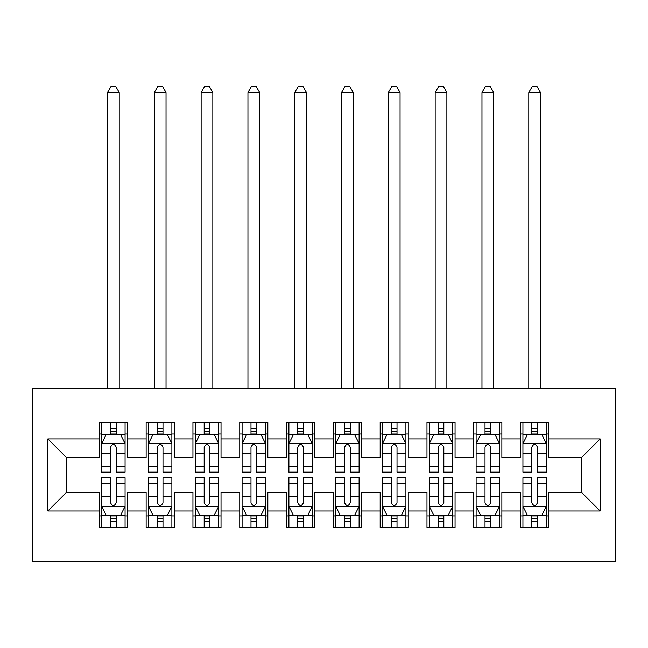 <?xml version="1.0" encoding="UTF-8"?>
<svg xmlns="http://www.w3.org/2000/svg" width="648" height="648" viewBox="0 0 648 648"><rect width="100%" height="100%" fill="white"/><g stroke="black" fill="none" stroke-linecap="round" stroke-linejoin="round"><path stroke-width="0.97" d="M32.4 561.541L615.6 561.541L615.6 388.355L32.4 388.355L32.4 561.541M47.847 510.989L47.847 438.907L99.33 438.907L99.33 457.634L66.566 457.634L66.566 492.269L47.847 510.989L99.33 510.989L99.33 527.602L127.413 527.602L127.413 510.989L146.14 510.989L146.14 527.602L174.223 527.602L174.223 510.989L192.942 510.989L192.942 527.602L221.025 527.602L221.025 510.989L239.752 510.989L239.752 527.602L267.835 527.602L267.835 510.989L286.554 510.989L286.554 527.602L314.636 527.602L314.636 510.989L333.364 510.989L333.364 527.602L361.446 527.602L361.446 510.989L380.165 510.989L380.165 527.602L408.248 527.602L408.248 510.989L426.975 510.989L426.975 527.602L455.058 527.602L455.058 510.989L473.777 510.989L473.777 527.602L501.86 527.602L501.86 510.989L520.587 510.989L520.587 527.602L548.67 527.602L548.67 492.269L581.434 492.269L581.434 457.634L548.67 457.634L548.67 438.907L600.153 438.907L600.153 510.989L548.67 510.989M548.67 438.907L548.67 422.294L520.587 422.294L520.587 438.907L501.86 438.907L501.86 422.294L473.777 422.294L473.777 438.907L455.058 438.907L455.058 422.294L426.975 422.294L426.975 438.907L408.248 438.907L408.248 422.294L380.165 422.294L380.165 438.907L361.446 438.907L361.446 422.294L333.364 422.294L333.364 438.907L314.636 438.907L314.636 422.294L286.554 422.294L286.554 438.907L267.835 438.907L267.835 422.294L239.752 422.294L239.752 438.907L221.025 438.907L221.025 422.294L192.942 422.294L192.942 438.907L174.223 438.907L174.223 422.294L146.14 422.294L146.14 438.907L127.413 438.907L127.413 422.294L99.33 422.294L99.33 438.907M501.86 510.989L501.86 492.269L520.587 492.269L520.587 510.989M600.153 438.907L581.434 457.634M455.058 510.989L455.058 492.269L473.777 492.269L473.777 510.989M520.587 438.907L520.587 457.634L501.86 457.634L501.86 438.907M408.248 510.989L408.248 492.269L426.975 492.269L426.975 510.989M473.777 438.907L473.777 457.634L455.058 457.634L455.058 438.907M361.446 510.989L361.446 492.269L380.165 492.269L380.165 510.989M426.975 438.907L426.975 457.634L408.248 457.634L408.248 438.907M314.636 510.989L314.636 492.269L333.364 492.269L333.364 510.989M380.165 438.907L380.165 457.634L361.446 457.634L361.446 438.907M267.835 510.989L267.835 492.269L286.554 492.269L286.554 510.989M333.364 438.907L333.364 457.634L314.636 457.634L314.636 438.907M221.025 510.989L221.025 492.269L239.752 492.269L239.752 510.989M286.554 438.907L286.554 457.634L267.835 457.634L267.835 438.907M174.223 510.989L174.223 492.269L192.942 492.269L192.942 510.989M239.752 438.907L239.752 457.634L221.025 457.634L221.025 438.907M127.413 510.989L127.413 492.269L146.14 492.269L146.14 510.989M192.942 438.907L192.942 457.634L174.223 457.634L174.223 438.907M66.566 492.269L99.33 492.269L99.33 510.989M146.14 438.907L146.14 457.634L127.413 457.634L127.413 438.907M520.587 433.99L522.928 433.99M546.329 433.99L548.67 433.99M473.777 433.99L476.118 433.99M499.519 433.99L501.86 433.99M426.975 433.99L429.316 433.99M452.717 433.99L455.058 433.99M380.165 433.99L382.506 433.99M405.907 433.99L408.248 433.99M333.364 433.99L335.704 433.99M359.105 433.99L361.446 433.99M286.554 433.99L288.895 433.99M312.296 433.99L314.636 433.99M239.752 433.99L242.093 433.99M265.494 433.99L267.835 433.99M192.942 433.99L195.283 433.99M218.684 433.99L221.025 433.99M146.14 433.99L148.481 433.99M171.882 433.99L174.223 433.99M99.33 433.99L101.671 433.99M125.072 433.99L127.413 433.99M99.33 515.905L101.671 515.905M125.072 515.905L127.413 515.905M146.14 515.905L148.481 515.905M171.882 515.905L174.223 515.905M192.942 515.905L195.283 515.905M218.684 515.905L221.025 515.905M239.752 515.905L242.093 515.905M265.494 515.905L267.835 515.905M286.554 515.905L288.895 515.905M312.296 515.905L314.636 515.905M333.364 515.905L335.704 515.905M359.105 515.905L361.446 515.905M380.165 515.905L382.506 515.905M405.907 515.905L408.248 515.905M426.975 515.905L429.316 515.905M452.717 515.905L455.058 515.905M473.777 515.905L476.118 515.905M499.519 515.905L501.86 515.905M520.587 515.905L522.928 515.905M546.329 515.905L548.67 515.905M47.847 438.907L66.566 457.634M581.434 492.269L600.153 510.989M116.178 428.377L110.565 428.377M125.072 466.268L116.178 466.268L116.178 472.141L125.072 472.141L125.072 443.588L120.398 434.225L106.353 434.225L101.671 443.588L101.671 472.141L110.565 472.141L110.565 466.268L101.671 466.268M101.671 443.588L101.671 422.294M125.072 443.588L125.072 422.294M110.565 434.225L110.565 422.294M116.178 422.294L116.178 434.225M116.178 466.268L116.178 447.096C114.315 443.491 112.444 443.491 110.565 447.096L110.565 466.268M116.178 433.99L110.565 433.99M119.224 388.355L119.224 92.543L107.519 92.543L107.519 388.355M107.519 92.543L111.035 86.459L115.717 86.459L119.224 92.543M110.565 521.519L116.178 521.519M101.671 483.627L110.565 483.627L110.565 477.754L101.671 477.754L101.671 506.307L106.353 515.67L120.398 515.67L125.072 506.307L125.072 477.754L116.178 477.754L116.178 483.627L125.072 483.627M125.072 506.307L125.072 527.602M101.671 506.307L101.671 527.602M116.178 515.67L116.178 527.602M110.565 527.602L110.565 515.67M110.565 483.627L110.565 502.799C112.436 506.404 114.307 506.404 116.178 502.799L116.178 483.627M110.565 515.905L116.178 515.905M162.988 428.377L157.375 428.377M171.882 466.268L162.988 466.268L162.988 472.141L171.882 472.141L171.882 443.588L167.2 434.225L153.163 434.225L148.481 443.588L148.481 472.141L157.375 472.141L157.375 466.268L148.481 466.268M148.481 443.588L148.481 422.294M171.882 443.588L171.882 422.294M157.375 434.225L157.375 422.294M162.988 422.294L162.988 434.225M162.988 466.268L162.988 447.096C161.117 443.491 159.246 443.491 157.375 447.096L157.375 466.268M162.988 433.99L157.375 433.99M166.034 388.355L166.034 92.543L154.329 92.543L154.329 388.355M154.329 92.543L157.837 86.459L162.518 86.459L166.034 92.543M209.79 428.377L204.177 428.377M218.684 466.268L209.79 466.268L209.79 472.141L218.684 472.141L218.684 443.588L214.01 434.225L199.965 434.225L195.283 443.588L195.283 472.141L204.177 472.141L204.177 466.268L195.283 466.268M195.283 443.588L195.283 422.294M218.684 443.588L218.684 422.294M204.177 434.225L204.177 422.294M209.79 422.294L209.79 434.225M209.79 466.268L209.79 447.096C207.927 443.491 206.056 443.491 204.177 447.096L204.177 466.268M209.79 433.99L204.177 433.99M212.836 388.355L212.836 92.543L201.131 92.543L201.131 388.355M201.131 92.543L204.647 86.459L209.328 86.459L212.836 92.543M157.375 521.519L162.988 521.519M148.481 483.627L157.375 483.627L157.375 477.754L148.481 477.754L148.481 506.307L153.163 515.67L167.2 515.67L171.882 506.307L171.882 477.754L162.988 477.754L162.988 483.627L171.882 483.627M171.882 506.307L171.882 527.602M148.481 506.307L148.481 527.602M162.988 515.67L162.988 527.602M157.375 527.602L157.375 515.67M157.375 483.627L157.375 502.799C159.238 506.404 161.117 506.404 162.988 502.799L162.988 483.627M157.375 515.905L162.988 515.905M204.177 521.519L209.79 521.519M195.283 483.627L204.177 483.627L204.177 477.754L195.283 477.754L195.283 506.307L199.965 515.67L214.01 515.67L218.684 506.307L218.684 477.754L209.79 477.754L209.79 483.627L218.684 483.627M218.684 506.307L218.684 527.602M195.283 506.307L195.283 527.602M209.79 515.67L209.79 527.602M204.177 527.602L204.177 515.67M204.177 483.627L204.177 502.799C206.048 506.404 207.919 506.404 209.79 502.799L209.79 483.627M204.177 515.905L209.79 515.905M256.6 428.377L250.987 428.377M265.494 466.268L256.6 466.268L256.6 472.141L265.494 472.141L265.494 443.588L260.812 434.225L246.767 434.225L242.093 443.588L242.093 472.141L250.987 472.141L250.987 466.268L242.093 466.268M242.093 443.588L242.093 422.294M265.494 443.588L265.494 422.294M250.987 434.225L250.987 422.294M256.6 422.294L256.6 434.225M256.6 466.268L256.6 447.096C254.729 443.491 252.858 443.491 250.987 447.096L250.987 466.268M256.6 433.99L250.987 433.99M259.646 388.355L259.646 92.543L247.941 92.543L247.941 388.355M247.941 92.543L251.448 86.459L256.13 86.459L259.646 92.543M303.402 428.377L297.788 428.377M312.296 466.268L303.402 466.268L303.402 472.141L312.296 472.141L312.296 443.588L307.622 434.225L293.576 434.225L288.895 443.588L288.895 472.141L297.788 472.141L297.788 466.268L288.895 466.268M288.895 443.588L288.895 422.294M312.296 443.588L312.296 422.294M297.788 434.225L297.788 422.294M303.402 422.294L303.402 434.225M303.402 466.268L303.402 447.096C301.539 443.491 299.66 443.491 297.788 447.096L297.788 466.268M303.402 433.99L297.788 433.99M306.447 388.355L306.447 92.543L294.743 92.543L294.743 388.355M294.743 92.543L298.258 86.459L302.94 86.459L306.447 92.543M250.987 521.519L256.6 521.519M242.093 483.627L250.987 483.627L250.987 477.754L242.093 477.754L242.093 506.307L246.767 515.67L260.812 515.67L265.494 506.307L265.494 477.754L256.6 477.754L256.6 483.627L265.494 483.627M265.494 506.307L265.494 527.602M242.093 506.307L242.093 527.602M256.6 515.67L256.6 527.602M250.987 527.602L250.987 515.67M250.987 483.627L250.987 502.799C252.85 506.404 254.729 506.404 256.6 502.799L256.6 483.627M250.987 515.905L256.6 515.905M297.788 521.519L303.402 521.519M288.895 483.627L297.788 483.627L297.788 477.754L288.895 477.754L288.895 506.307L293.576 515.67L307.622 515.67L312.296 506.307L312.296 477.754L303.402 477.754L303.402 483.627L312.296 483.627M312.296 506.307L312.296 527.602M288.895 506.307L288.895 527.602M303.402 515.67L303.402 527.602M297.788 527.602L297.788 515.67M297.788 483.627L297.788 502.799C299.66 506.404 301.531 506.404 303.402 502.799L303.402 483.627M297.788 515.905L303.402 515.905M350.212 428.377L344.598 428.377M359.105 466.268L350.212 466.268L350.212 472.141L359.105 472.141L359.105 443.588L354.424 434.225L340.378 434.225L335.704 443.588L335.704 472.141L344.598 472.141L344.598 466.268L335.704 466.268M335.704 443.588L335.704 422.294M359.105 443.588L359.105 422.294M344.598 434.225L344.598 422.294M350.212 422.294L350.212 434.225M350.212 466.268L350.212 447.096C348.341 443.491 346.469 443.491 344.598 447.096L344.598 466.268M350.212 433.99L344.598 433.99M353.257 388.355L353.257 92.543L341.553 92.543L341.553 388.355M341.553 92.543L345.06 86.459L349.742 86.459L353.257 92.543M344.598 521.519L350.212 521.519M335.704 483.627L344.598 483.627L344.598 477.754L335.704 477.754L335.704 506.307L340.378 515.67L354.424 515.67L359.105 506.307L359.105 477.754L350.212 477.754L350.212 483.627L359.105 483.627M359.105 506.307L359.105 527.602M335.704 506.307L335.704 527.602M350.212 515.67L350.212 527.602M344.598 527.602L344.598 515.67M344.598 483.627L344.598 502.799C346.461 506.404 348.341 506.404 350.212 502.799L350.212 483.627M344.598 515.905L350.212 515.905M397.013 428.377L391.4 428.377M405.907 466.268L397.013 466.268L397.013 472.141L405.907 472.141L405.907 443.588L401.234 434.225L387.188 434.225L382.506 443.588L382.506 472.141L391.4 472.141L391.4 466.268L382.506 466.268M382.506 443.588L382.506 422.294M405.907 443.588L405.907 422.294M391.4 434.225L391.4 422.294M397.013 422.294L397.013 434.225M397.013 466.268L397.013 447.096C395.15 443.491 393.271 443.491 391.4 447.096L391.4 466.268M397.013 433.99L391.4 433.99M400.059 388.355L400.059 92.543L388.355 92.543L388.355 388.355M388.355 92.543L391.87 86.459L396.552 86.459L400.059 92.543M391.4 521.519L397.013 521.519M382.506 483.627L391.4 483.627L391.4 477.754L382.506 477.754L382.506 506.307L387.188 515.67L401.234 515.67L405.907 506.307L405.907 477.754L397.013 477.754L397.013 483.627L405.907 483.627M405.907 506.307L405.907 527.602M382.506 506.307L382.506 527.602M397.013 515.67L397.013 527.602M391.4 527.602L391.4 515.67M391.4 483.627L391.4 502.799C393.271 506.404 395.142 506.404 397.013 502.799L397.013 483.627M391.4 515.905L397.013 515.905M443.823 428.377L438.21 428.377M452.717 466.268L443.823 466.268L443.823 472.141L452.717 472.141L452.717 443.588L448.035 434.225L433.99 434.225L429.316 443.588L429.316 472.141L438.21 472.141L438.21 466.268L429.316 466.268M429.316 443.588L429.316 422.294M452.717 443.588L452.717 422.294M438.21 434.225L438.21 422.294M443.823 422.294L443.823 434.225M443.823 466.268L443.823 447.096C441.952 443.491 440.081 443.491 438.21 447.096L438.21 466.268M443.823 433.99L438.21 433.99M446.869 388.355L446.869 92.543L435.164 92.543L435.164 388.355M435.164 92.543L438.672 86.459L443.354 86.459L446.869 92.543M438.21 521.519L443.823 521.519M429.316 483.627L438.21 483.627L438.21 477.754L429.316 477.754L429.316 506.307L433.99 515.67L448.035 515.67L452.717 506.307L452.717 477.754L443.823 477.754L443.823 483.627L452.717 483.627M452.717 506.307L452.717 527.602M429.316 506.307L429.316 527.602M443.823 515.67L443.823 527.602M438.21 527.602L438.21 515.67M438.21 483.627L438.21 502.799C440.073 506.404 441.944 506.404 443.823 502.799L443.823 483.627M438.21 515.905L443.823 515.905M490.625 428.377L485.012 428.377M499.519 466.268L490.625 466.268L490.625 472.141L499.519 472.141L499.519 443.588L494.837 434.225L480.8 434.225L476.118 443.588L476.118 472.141L485.012 472.141L485.012 466.268L476.118 466.268M476.118 443.588L476.118 422.294M499.519 443.588L499.519 422.294M485.012 434.225L485.012 422.294M490.625 422.294L490.625 434.225M490.625 466.268L490.625 447.096C488.762 443.491 486.883 443.491 485.012 447.096L485.012 466.268M490.625 433.99L485.012 433.99M493.671 388.355L493.671 92.543L481.966 92.543L481.966 388.355M481.966 92.543L485.482 86.459L490.163 86.459L493.671 92.543M485.012 521.519L490.625 521.519M476.118 483.627L485.012 483.627L485.012 477.754L476.118 477.754L476.118 506.307L480.8 515.67L494.837 515.67L499.519 506.307L499.519 477.754L490.625 477.754L490.625 483.627L499.519 483.627M499.519 506.307L499.519 527.602M476.118 506.307L476.118 527.602M490.625 515.67L490.625 527.602M485.012 527.602L485.012 515.67M485.012 483.627L485.012 502.799C486.883 506.404 488.754 506.404 490.625 502.799L490.625 483.627M485.012 515.905L490.625 515.905M537.435 428.377L531.822 428.377M546.329 466.268L537.435 466.268L537.435 472.141L546.329 472.141L546.329 443.588L541.647 434.225L527.602 434.225L522.928 443.588L522.928 472.141L531.822 472.141L531.822 466.268L522.928 466.268M522.928 443.588L522.928 422.294M546.329 443.588L546.329 422.294M531.822 434.225L531.822 422.294M537.435 422.294L537.435 434.225M537.435 466.268L537.435 447.096C535.564 443.491 533.693 443.491 531.822 447.096L531.822 466.268M537.435 433.99L531.822 433.99M540.481 388.355L540.481 92.543L528.776 92.543L528.776 388.355M528.776 92.543L532.283 86.459L536.965 86.459L540.481 92.543M531.822 521.519L537.435 521.519M522.928 483.627L531.822 483.627L531.822 477.754L522.928 477.754L522.928 506.307L527.602 515.67L541.647 515.67L546.329 506.307L546.329 477.754L537.435 477.754L537.435 483.627L546.329 483.627M546.329 506.307L546.329 527.602M522.928 506.307L522.928 527.602M537.435 515.67L537.435 527.602M531.822 527.602L531.822 515.67M531.822 483.627L531.822 502.799C533.685 506.404 535.556 506.404 537.435 502.799L537.435 483.627M531.822 515.905L537.435 515.905M124.959 443.354L101.793 443.354M101.671 434.792L106.069 434.792M120.674 434.792L125.072 434.792M110.565 453.73L101.671 453.73M125.072 453.73L116.178 453.73M116.178 431.357L110.565 431.357M101.793 506.542L124.959 506.542M125.072 515.111L120.674 515.111M106.069 515.111L101.671 515.111M116.178 496.174L125.072 496.174M101.671 496.174L110.565 496.174M110.565 518.538L116.178 518.538M171.761 443.354L148.595 443.354M148.481 434.792L152.879 434.792M167.484 434.792L171.882 434.792M157.375 453.73L148.481 453.73M171.882 453.73L162.988 453.73M162.988 431.357L157.375 431.357M218.57 443.354L195.404 443.354M195.283 434.792L199.681 434.792M214.286 434.792L218.684 434.792M204.177 453.73L195.283 453.73M218.684 453.73L209.79 453.73M209.79 431.357L204.177 431.357M148.595 506.542L171.761 506.542M171.882 515.111L167.484 515.111M152.879 515.111L148.481 515.111M162.988 496.174L171.882 496.174M148.481 496.174L157.375 496.174M157.375 518.538L162.988 518.538M195.404 506.542L218.57 506.542M218.684 515.111L214.286 515.111M199.681 515.111L195.283 515.111M209.79 496.174L218.684 496.174M195.283 496.174L204.177 496.174M204.177 518.538L209.79 518.538M265.372 443.354L242.206 443.354M242.093 434.792L246.491 434.792M261.095 434.792L265.494 434.792M250.987 453.73L242.093 453.73M265.494 453.73L256.6 453.73M256.6 431.357L250.987 431.357M312.182 443.354L289.016 443.354M288.895 434.792L293.293 434.792M307.897 434.792L312.296 434.792M297.788 453.73L288.895 453.73M312.296 453.73L303.402 453.73M303.402 431.357L297.788 431.357M242.206 506.542L265.372 506.542M265.494 515.111L261.095 515.111M246.491 515.111L242.093 515.111M256.6 496.174L265.494 496.174M242.093 496.174L250.987 496.174M250.987 518.538L256.6 518.538M289.016 506.542L312.182 506.542M312.296 515.111L307.897 515.111M293.293 515.111L288.895 515.111M303.402 496.174L312.296 496.174M288.895 496.174L297.788 496.174M297.788 518.538L303.402 518.538M358.984 443.354L335.818 443.354M335.704 434.792L340.103 434.792M354.707 434.792L359.105 434.792M344.598 453.73L335.704 453.73M359.105 453.73L350.212 453.73M350.212 431.357L344.598 431.357M335.818 506.542L358.984 506.542M359.105 515.111L354.707 515.111M340.103 515.111L335.704 515.111M350.212 496.174L359.105 496.174M335.704 496.174L344.598 496.174M344.598 518.538L350.212 518.538M405.794 443.354L382.628 443.354M382.506 434.792L386.905 434.792M401.509 434.792L405.907 434.792M391.4 453.73L382.506 453.73M405.907 453.73L397.013 453.73M397.013 431.357L391.4 431.357M382.628 506.542L405.794 506.542M405.907 515.111L401.509 515.111M386.905 515.111L382.506 515.111M397.013 496.174L405.907 496.174M382.506 496.174L391.4 496.174M391.4 518.538L397.013 518.538M452.596 443.354L429.43 443.354M429.316 434.792L433.715 434.792M448.319 434.792L452.717 434.792M438.21 453.73L429.316 453.73M452.717 453.73L443.823 453.73M443.823 431.357L438.21 431.357M429.43 506.542L452.596 506.542M452.717 515.111L448.319 515.111M433.715 515.111L429.316 515.111M443.823 496.174L452.717 496.174M429.316 496.174L438.21 496.174M438.21 518.538L443.823 518.538M499.406 443.354L476.24 443.354M476.118 434.792L480.516 434.792M495.121 434.792L499.519 434.792M485.012 453.73L476.118 453.73M499.519 453.73L490.625 453.73M490.625 431.357L485.012 431.357M476.24 506.542L499.406 506.542M499.519 515.111L495.121 515.111M480.516 515.111L476.118 515.111M490.625 496.174L499.519 496.174M476.118 496.174L485.012 496.174M485.012 518.538L490.625 518.538M546.207 443.354L523.041 443.354M522.928 434.792L527.326 434.792M541.931 434.792L546.329 434.792M531.822 453.73L522.928 453.73M546.329 453.73L537.435 453.73M537.435 431.357L531.822 431.357M523.041 506.542L546.207 506.542M546.329 515.111L541.931 515.111M527.326 515.111L522.928 515.111M537.435 496.174L546.329 496.174M522.928 496.174L531.822 496.174M531.822 518.538L537.435 518.538"/></g></svg>
